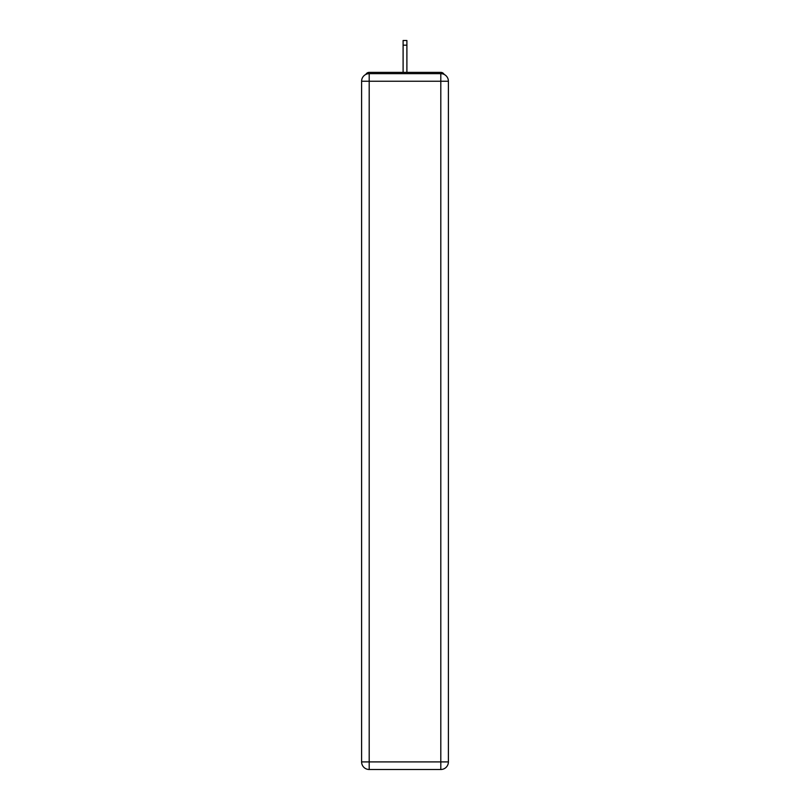 <?xml version="1.0" encoding="UTF-8"?>
<svg xmlns="http://www.w3.org/2000/svg" width="810" height="810" viewBox="0 0 810 810"><rect width="100%" height="100%" fill="white"/><g stroke="black" fill="none" stroke-linecap="round" stroke-linejoin="round"><path stroke-width="1.21" d="M448.396 81.243A7.594 7.594 0 0 0 440.802 73.649A7.594 7.594 0 0 1 448.396 81.243L448.396 761.906L440.802 761.906L440.802 769.5L369.198 769.5A7.594 7.594 0 0 1 361.604 761.906L361.604 81.243A7.594 7.594 0 0 1 369.198 73.649L440.802 73.649L440.802 81.243L369.198 81.243L369.198 761.906L440.802 761.906L440.802 81.243L448.396 81.243L448.325 80.23M361.604 81.243L369.198 81.243L369.198 73.649A7.594 7.594 0 0 0 361.604 81.243L361.675 80.23M444.174 74.439A3.797 3.797 0 0 0 440.802 72.384L369.198 72.384A3.797 3.797 0 0 0 365.826 74.439M440.802 72.384L424.734 72.384M385.266 72.384L369.198 72.384M440.802 769.5A7.594 7.594 0 0 0 448.396 761.906A7.594 7.594 0 0 1 440.802 769.5M406.893 45.178L403.107 45.178L403.107 40.5L406.893 40.5L406.893 72.384M403.107 45.178L403.107 72.384M369.198 769.5L369.198 761.906L361.604 761.906A7.594 7.594 0 0 0 369.198 769.5"/></g></svg>
